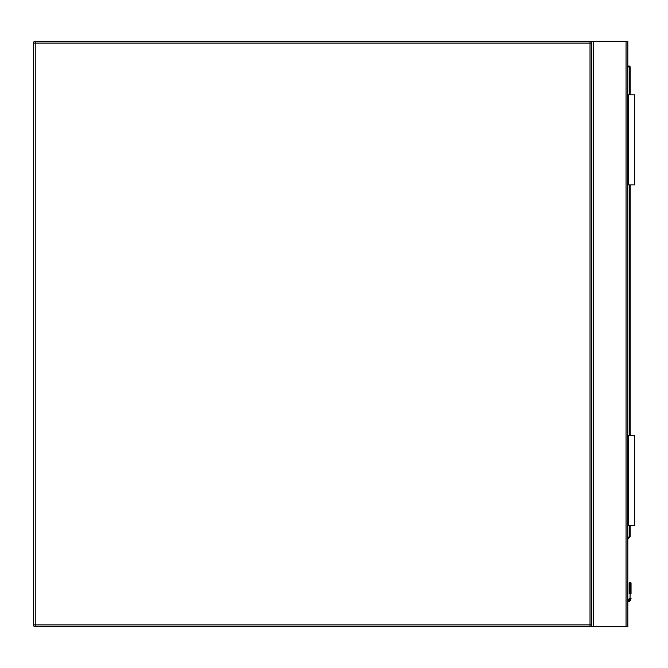 <?xml version="1.0" encoding="UTF-8"?>
<svg xmlns="http://www.w3.org/2000/svg" width="668" height="668" viewBox="0 0 668 668"><rect width="100%" height="100%" fill="white"/><g stroke="black" fill="none" stroke-linecap="round" stroke-linejoin="round"><path stroke-width="1" d="M35.204 41.282L590.019 41.282A1.804 1.804 0 0 1 591.815 43.086L591.815 624.914A1.804 1.804 0 0 1 590.019 626.718L35.204 626.718A1.804 1.804 0 0 1 33.4 624.914L33.4 43.086A1.804 1.804 0 0 1 35.204 41.282L35.204 624.914L590.019 624.914L590.019 43.086L33.4 43.086M591.815 624.914A1.804 1.804 0 0 1 590.019 626.718L590.019 624.914L591.815 624.914A1.804 1.804 0 0 1 590.019 626.718L591.815 626.718L591.815 41.282L627.845 41.282L627.845 626.718L591.815 626.718M591.815 41.282L590.019 41.282L590.019 43.086L591.815 43.086M631.043 583.039L630.099 582.087L629.147 583.039L631.043 583.039L630.099 582.087L629.147 583.039L629.147 593.643A0.902 0.635 180 0 1 630.049 593.009L630.141 582.396A0.902 0.635 -0 0 1 631.043 583.039L631.043 593.643A0.902 0.635 -0 0 0 630.141 593.009L629.941 599.38L630.141 598.236L631.043 598.344L630.767 599.722L631.043 598.344M627.845 66.048L629.198 66.048A0.902 0.902 0 0 1 630.099 66.95L630.099 94.873M630.099 184.936L630.099 435.327M630.099 525.39L630.099 536.638A0.902 0.902 0 0 1 629.832 537.272L627.845 539.26M630.141 582.396L630.049 598.236L629.84 599.38L629.014 599.021A1.712 1.712 0 0 1 627.845 600.014A1.712 1.712 0 0 0 629.014 599.021A1.712 1.712 0 0 1 627.845 600.014A1.712 1.712 0 0 0 629.014 599.021M630.767 599.722A3.599 3.599 0 0 1 627.845 601.926A3.599 3.599 0 0 0 630.767 599.722L629.941 599.38A2.705 2.705 0 0 1 627.845 601.016M630.049 582.396A0.902 0.635 180 0 0 629.147 583.039M630.049 598.236L629.147 598.344M629.832 537.272L629.198 536.638L629.198 525.39M628.296 525.39L628.296 435.327L634.6 435.327L634.6 525.39L627.845 525.39M628.296 435.327L627.845 435.327M628.296 94.873L634.6 94.873L634.6 184.936L628.296 184.936L628.296 94.873L627.845 94.873M628.296 184.936L627.845 184.936M35.204 626.718L35.204 624.914L33.4 624.914M626.041 41.282L626.041 626.718M593.618 41.282L593.618 626.718M627.845 600.924A2.614 2.614 0 0 0 629.84 599.38L629.941 599.38M627.845 537.99L629.198 536.638L630.099 536.638M629.198 435.327L629.198 184.936M629.198 94.873L629.198 66.95L627.845 66.95M629.198 66.048L629.198 66.95L630.099 66.95M630.767 582.371L629.431 582.371"/></g></svg>
